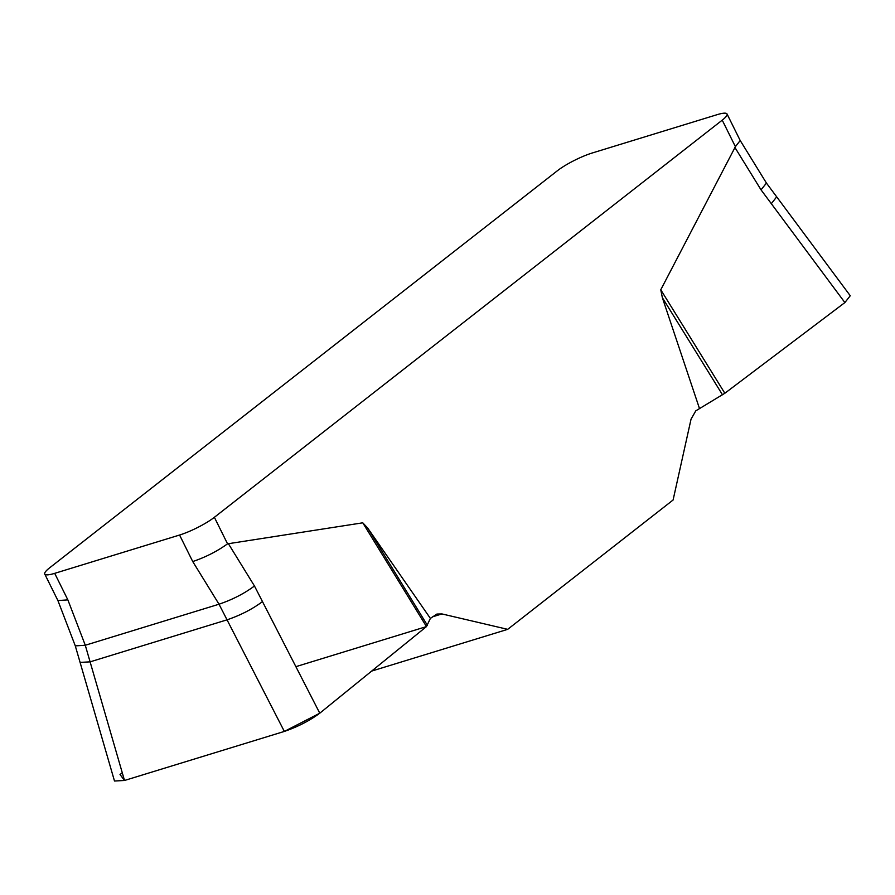 <?xml version="1.0" encoding="UTF-8"?>
<svg xmlns="http://www.w3.org/2000/svg" width="895" height="895" viewBox="0 0 895 895"><rect width="100%" height="100%" fill="white"/><g stroke="black" fill="none" stroke-linecap="round" stroke-linejoin="round"><path stroke-width="1.34" d="M844.88 302.566L771.322 203.68L776.692 196.855L850.25 295.742L844.88 302.566L724.838 393.263L695.784 410.85L691.052 419.14L673.096 500.003L507.689 629.342L441.951 613.936L436.917 614.059L430.383 618.4L426.467 626.59L319.772 713.203C309.636 720.71 297.822 726.785 284.341 731.428L227.039 619.832C240.554 615.223 252.368 609.148 262.481 601.608L254.46 585.99C244.346 593.53 232.543 599.605 219.018 604.215L192.738 561.557L179.571 535.031A27.667 5.09 153.6 0 0 214.375 517.299L722.231 120.154A27.667 5.09 153.6 0 0 727.031 113.978L740.199 140.515L735.399 146.679L722.231 120.154M699.331 408.075L662.356 297.666L660.767 289.779L735.399 146.679M214.375 517.299L227.543 543.836L362.777 522.814L367.722 528.084L430.383 618.4M727.031 113.978A27.667 5.09 153.6 0 0 717.085 114.683L592.221 153A27.667 5.09 153.6 0 0 557.406 170.732L49.549 567.889A27.667 5.09 153.6 0 0 44.75 574.053L57.918 600.579L67.863 599.874L85.282 645.25L219.018 604.215L227.039 619.832L90.093 661.852L124.506 780.474L114.493 781.022L80.091 662.401L90.093 661.852L85.282 645.25L75.303 645.888M227.543 543.836C217.216 551.275 205.615 557.182 192.738 561.557M179.571 535.031L54.696 573.348A27.667 5.09 153.6 0 1 44.75 574.053M367.722 528.084L427.497 625.471M262.481 601.608L319.772 713.203M284.341 731.428L124.506 780.474M722.489 394.784L662.356 297.666M771.322 203.68L761.03 189.841L734.851 147.373M371.638 671.093L507.689 629.342M295.876 666.663L426.467 626.59L319.772 713.203L284.341 731.428L124.506 780.474L120.019 774.499L122.279 772.788M54.696 573.348L67.863 599.874M426.467 626.59L362.777 522.814M228.281 543.511L254.46 585.99M660.767 289.779L724.838 393.263M740.165 140.437L766.444 183.083L761.03 189.841M432.296 616.901L441.951 613.936M57.884 600.5L75.292 645.877L80.091 662.401M766.444 183.083L776.692 196.855"/></g></svg>
